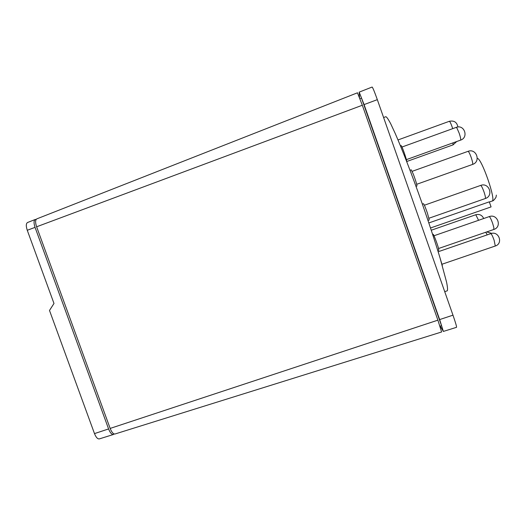 <?xml version="1.0" encoding="UTF-8"?>
<svg xmlns="http://www.w3.org/2000/svg" width="526" height="526" viewBox="0 0 526 526"><rect width="100%" height="100%" fill="white"/><g stroke="black" fill="none" stroke-linecap="round" stroke-linejoin="round"><path stroke-width="0.79" d="M440.249 258.614L442.346 265.715M432.661 234.438L433.128 234.274C433.45 233.774 437.086 243.157 438.382 247.845L438.815 250.218L437.796 250.567M422.371 204.108L423.489 203.713C424.12 204.305 425.429 207.448 427.428 213.148L429.236 219.973L427.993 220.407M410.043 170.273L411.266 169.832L413.39 174.323C415.777 180.793 416.96 184.692 416.94 186.033L416.02 186.362M400.444 145.807L401.147 145.551L401.765 146.517C403.449 149.91 407.275 161.561 406.637 161.324L406.637 161.324M428.841 222.939L489.298 201.833L491.067 206.909L430.531 227.982M35.255 219.48L27.53 222.518C25.991 223.517 25.905 226.101 27.267 230.276L53.987 303.469L49.497 310.445L94.489 433.602C96.002 437.349 97.606 439.118 99.309 438.908L113.465 434.483C111.768 434.68 110.144 432.832 108.586 428.94L35.058 227.37C33.664 223.109 33.73 220.479 35.255 219.48L36.195 219.355M114.208 433.976L113.465 434.483M111.44 431.188L110.986 430.353M35.992 224.733L35.755 223.543M110.158 428.42C111.722 432.326 113.346 434.187 115.036 433.989L441.61 331.978L437.895 320.156L362.329 105.246L357.47 92.8L36.807 218.875C35.281 219.875 35.222 222.511 36.616 226.785L110.158 428.42L437.895 320.156M359.968 98.737L361.533 98.158L441.524 325.666L439.96 326.186M359.508 97.52L359.186 92.122L364.084 104.589L439.664 319.571L443.359 331.433L440.196 326.107M443.359 331.433L456.529 327.317C456.732 326.639 455.549 322.589 452.978 315.173L377.326 99.651C374.499 91.734 372.77 87.526 372.125 87.04L359.186 92.122M383.605 117.535L385.854 116.706C386.761 116.996 388.385 119.363 390.726 123.814L395.171 133.361C402.101 149.187 411.937 174.639 421.615 201.971C428.946 222.925 435.107 241.644 440.104 258.141L446.594 282.219C447.56 287.15 447.784 290.017 447.258 290.806L444.726 291.66M496.36 195.107L496.011 197.23C494.401 199.814 493.092 201.083 492.086 201.05C496.537 201.004 481.323 157.248 477.273 158.457M452.985 142.868L453.07 144.86L456.713 141.52M483.69 218.527C482.118 215.121 479.475 213.858 475.78 214.746L478.575 220.302M485.722 232.255L487.247 234.866M490.791 233.643C491.501 233.919 492.606 236.095 494.098 240.165L495.288 246.01C503.507 243.531 498.773 230.559 490.791 233.643L438.165 251.757M489.206 216.613C489.949 216.87 491.08 219.079 492.606 223.241L493.815 227.429L493.842 229.461C502.376 226.864 497.497 213.385 489.206 216.613L434.009 235.76M480.639 185.422C481.375 185.639 482.5 187.808 483.999 191.918L484.321 192.858C485.373 196.231 485.702 198.124 485.294 198.539C493.986 195.856 489.095 182.088 480.639 185.422L424.39 205.225M468.028 151.343C468.449 151.317 469.166 152.474 470.178 154.815L471.217 157.517C472.545 161.535 472.999 163.836 472.572 164.421C481.191 161.719 476.425 147.984 468.028 151.343L412.16 171.338M456.206 127.384L456.943 128.088L459.178 133.196C460.513 137.214 460.98 139.528 460.579 140.133C468.936 137.477 464.359 124.09 456.206 127.384L402.002 147.024M108.586 428.94L94.489 433.602M35.058 227.37L27.267 230.276M362.329 105.246L36.616 226.785M449.276 121.328L449.316 121.302C449.894 121.453 450.821 123.294 452.104 126.825L452.702 128.653M452.978 315.173L439.664 319.571M377.326 99.651L364.084 104.589M492.086 201.05L489.358 202.004M406.697 161.535L453.07 144.86M491.856 233.373L486.695 231.927M457.903 127.003C456.982 122.229 454.116 120.329 449.316 121.302L398.011 139.949M406.388 159.641L460.579 140.133M416.697 184.297L472.572 164.421M428.986 218.231L485.294 198.539M438.559 248.515L493.842 229.461M442.044 264.223L495.288 246.01M431.274 230.224L475.78 214.746"/></g></svg>
